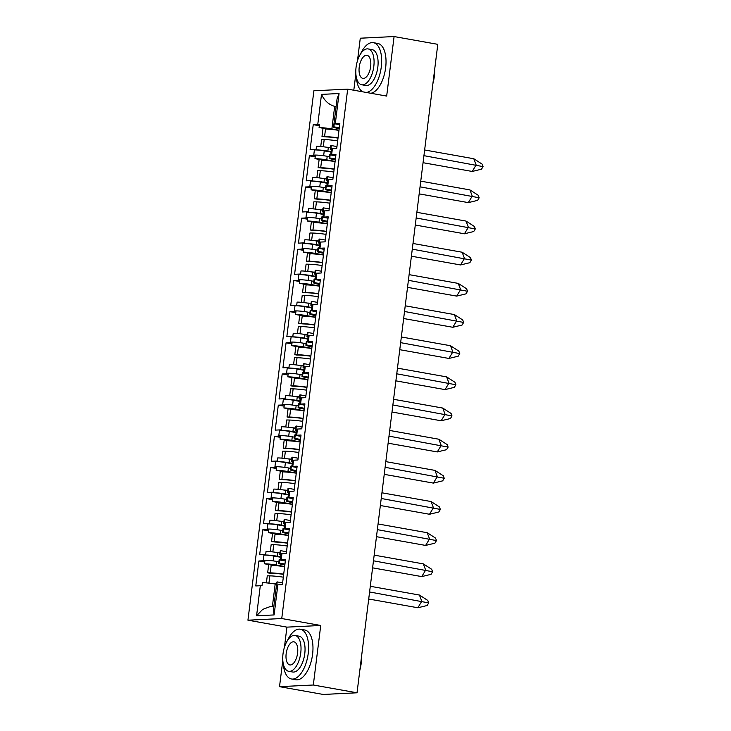 <?xml version="1.0" encoding="UTF-8"?>
<svg xmlns="http://www.w3.org/2000/svg" width="731" height="731" viewBox="0 0 731 731"><rect width="100%" height="100%" fill="white"/><g stroke="black" fill="none" stroke-linecap="round" stroke-linejoin="round"><path stroke-width="1.1" d="M282.806 660.285L279.516 686.665L313.316 685.011L320.735 625.48L286.927 627.134L284.423 647.282M286.927 627.134L247.937 620.19L313.882 90.79L347.682 89.136L281.746 618.536L247.937 620.19M347.682 89.136L386.672 96.081L394.091 36.55L360.282 38.204L357.477 60.746M355.86 73.749L353.804 90.233M279.516 686.665L323.23 694.45L357.03 692.796L437.796 44.335L394.091 36.55M280.311 559.434L280.942 554.418A7.283 0.694 7.1 0 1 281.874 554.199L280.987 554.244A9.302 0.886 -172.9 0 0 279.799 554.527A9.302 0.886 -172.9 0 0 280.859 555.085M279.799 554.527L280.247 550.927A9.302 0.886 -172.9 0 1 280.832 550.699L280.448 553.796A9.302 0.886 7.1 0 1 281.042 553.742L286.269 553.486L289.375 528.513L284.158 528.769L285.108 528.23L285.757 523.03L284.862 523.076A9.302 0.886 -172.9 0 0 283.674 523.359A9.302 0.886 -172.9 0 0 284.743 523.917M284.642 566.516L276.3 565.036A9.302 0.886 -172.9 0 0 264.512 563.802L264.896 560.704A9.302 0.886 -172.9 0 0 264.11 560.723L264.174 560.22A9.302 0.886 7.1 0 1 276.747 561.435L278.886 561.819M283.674 523.359L284.121 519.759A9.302 0.886 -172.9 0 1 284.715 519.531L284.332 522.628A9.302 0.886 7.1 0 1 284.926 522.574L290.152 522.327L293.259 497.354L288.041 497.61L288.992 497.062L289.631 491.872L288.745 491.908A9.302 0.886 -172.9 0 0 287.557 492.191A9.302 0.886 -172.9 0 0 288.617 492.758M288.526 535.357L280.183 533.868A9.302 0.886 -172.9 0 0 268.396 532.643L268.78 529.546A9.302 0.886 -172.9 0 0 267.994 529.555L268.058 529.061A9.302 0.886 7.1 0 1 280.631 530.267L282.769 530.651M287.557 492.191L288.005 488.6A9.302 0.886 -172.9 0 1 288.599 488.363L288.215 491.46A9.302 0.886 7.1 0 1 288.809 491.415L294.036 491.159L297.142 466.186L291.916 466.442L292.866 465.903L293.515 460.704L292.628 460.749A9.302 0.886 -172.9 0 0 291.441 461.033A9.302 0.886 -172.9 0 0 292.501 461.59M292.409 504.189L284.067 502.7A9.302 0.886 -172.9 0 0 272.27 501.475L272.663 498.378A9.302 0.886 -172.9 0 0 271.877 498.396L271.941 497.893A9.302 0.886 7.1 0 1 284.514 499.109L286.653 499.483M291.441 461.033L291.888 457.432A9.302 0.886 -172.9 0 1 292.482 457.204L292.098 460.302A9.302 0.886 7.1 0 1 292.692 460.247L297.919 459.991L301.026 435.018L295.799 435.274L296.749 434.735L297.398 429.536L296.512 429.581A9.302 0.886 -172.9 0 0 295.324 429.865A9.302 0.886 -172.9 0 0 296.384 430.422M296.293 473.021L287.95 471.541A9.302 0.886 -172.9 0 0 276.154 470.307L276.537 467.21A9.302 0.886 -172.9 0 0 275.761 467.228L275.825 466.734A9.302 0.886 7.1 0 1 288.398 467.941L290.536 468.324M295.324 429.865L295.772 426.274A9.302 0.886 -172.9 0 1 296.366 426.036L295.973 429.134A9.302 0.886 7.1 0 1 296.576 429.088L301.793 428.832L304.909 403.859L299.683 404.115L300.633 403.567L301.282 398.377L300.395 398.422A9.302 0.886 -172.9 0 0 299.207 398.697A9.302 0.886 -172.9 0 0 300.267 399.263M300.176 441.862L291.833 440.373A9.302 0.886 -172.9 0 0 280.037 439.148L280.421 436.051A9.302 0.886 -172.9 0 0 279.644 436.069L279.699 435.566A9.302 0.886 7.1 0 1 292.281 436.782L294.41 437.156M299.207 398.697L299.655 395.105A9.302 0.886 -172.9 0 1 300.249 394.877L299.856 397.966A9.302 0.886 7.1 0 1 300.459 397.92L305.677 397.664L308.793 372.691L303.566 372.947L304.516 372.408L305.165 367.209L304.279 367.254A9.302 0.886 -172.9 0 0 303.082 367.538A9.302 0.886 -172.9 0 0 304.151 368.095M304.059 410.694L295.708 409.205A9.302 0.886 -172.9 0 0 283.92 407.98L284.304 404.883A9.302 0.886 -172.9 0 0 283.518 404.901L283.582 404.398A9.302 0.886 7.1 0 1 296.156 405.614L298.294 405.988M303.082 367.538L303.529 363.937A9.302 0.886 -172.9 0 1 304.123 363.709L303.74 366.807A9.302 0.886 7.1 0 1 304.334 366.752L309.56 366.496L312.667 341.523L307.449 341.779L308.4 341.24L309.039 336.05L308.153 336.086A9.302 0.886 -172.9 0 0 306.965 336.37A9.302 0.886 -172.9 0 0 308.034 336.927M307.934 379.526L299.591 378.046A9.302 0.886 -172.9 0 0 287.804 376.812L288.188 373.715A9.302 0.886 -172.9 0 0 287.402 373.733L287.466 373.239A9.302 0.886 7.1 0 1 300.039 374.446L302.177 374.829M306.965 336.37L307.413 332.779A9.302 0.886 -172.9 0 1 308.007 332.541L307.623 335.639A9.302 0.886 7.1 0 1 308.217 335.593L313.444 335.337L316.55 310.364L311.333 310.62L312.274 310.072L312.923 304.882L312.036 304.928A9.302 0.886 -172.9 0 0 310.849 305.211A9.302 0.886 -172.9 0 0 311.909 305.768M311.817 348.367L303.475 346.878A9.302 0.886 -172.9 0 0 291.687 345.653L292.071 342.556A9.302 0.886 -172.9 0 0 291.285 342.574L291.349 342.071A9.302 0.886 7.1 0 1 303.922 343.287L306.061 343.661M310.849 305.211L311.296 301.611A9.302 0.886 -172.9 0 1 311.89 301.382L311.507 304.471A9.302 0.886 7.1 0 1 312.1 304.425L317.327 304.169L320.434 279.196L315.207 279.452L316.157 278.913L316.806 273.714L315.92 273.76A9.302 0.886 -172.9 0 0 314.732 274.043A9.302 0.886 -172.9 0 0 315.792 274.6M315.701 317.199L307.358 315.719A9.302 0.886 -172.9 0 0 295.562 314.485L295.954 311.388A9.302 0.886 -172.9 0 0 295.169 311.406L295.233 310.903A9.302 0.886 7.1 0 1 307.806 312.119L309.944 312.502M314.732 274.043L315.18 270.443A9.302 0.886 -172.9 0 1 315.774 270.214L315.39 273.312A9.302 0.886 7.1 0 1 315.984 273.257L321.201 273.001L324.317 248.037L319.091 248.284L320.041 247.745L320.69 242.555L319.803 242.591A9.302 0.886 -172.9 0 0 318.615 242.875A9.302 0.886 -172.9 0 0 319.675 243.441M319.584 286.031L311.242 284.551A9.302 0.886 -172.9 0 0 299.445 283.317L299.829 280.229A9.302 0.886 -172.9 0 0 299.052 280.238L299.107 279.745A9.302 0.886 7.1 0 1 311.689 280.951L313.818 281.334M318.615 242.875L319.063 239.284A9.302 0.886 -172.9 0 1 319.657 239.046L319.264 242.144A9.302 0.886 7.1 0 1 319.867 242.098L325.085 241.842L328.201 216.869L322.974 217.125L323.924 216.577L324.573 211.387L323.687 211.433A9.302 0.886 -172.9 0 0 322.499 211.716A9.302 0.886 -172.9 0 0 323.559 212.273M323.467 254.872L315.125 253.383A9.302 0.886 -172.9 0 0 303.328 252.158L303.712 249.061A9.302 0.886 -172.9 0 0 302.926 249.079L302.99 248.577A9.302 0.886 7.1 0 1 315.573 249.792L317.702 250.166M322.499 211.716L322.947 208.116A9.302 0.886 -172.9 0 1 323.531 207.887L323.148 210.985A9.302 0.886 7.1 0 1 323.742 210.93L328.968 210.674L332.075 185.701L326.858 185.957L327.808 185.418L328.457 180.219L327.561 180.265A9.302 0.886 -172.9 0 0 326.373 180.548A9.302 0.886 -172.9 0 0 327.442 181.105M327.342 223.704L318.999 222.224A9.302 0.886 -172.9 0 0 307.212 220.99L307.596 217.893A9.302 0.886 -172.9 0 0 306.81 217.911L306.874 217.418A9.302 0.886 7.1 0 1 319.447 218.624L321.585 219.008M326.373 180.548L326.821 176.957A9.302 0.886 -172.9 0 1 327.415 176.719L327.031 179.817A9.302 0.886 7.1 0 1 327.625 179.762L332.852 179.515L335.958 154.543L330.741 154.798L331.408 149.279A7.283 0.694 7.1 0 1 332.331 149.06L331.691 154.25L330.796 154.296A9.302 0.886 7.1 0 0 329.608 154.579L329.16 158.17A9.302 0.886 -172.9 0 0 333.866 159.541L335.31 159.806M331.225 192.545L322.883 191.056A9.302 0.886 -172.9 0 0 311.095 189.832L311.479 186.734A9.302 0.886 -172.9 0 0 310.693 186.752L310.757 186.25A9.302 0.886 7.1 0 1 323.33 187.456L325.469 187.84M264.174 560.22L263.288 560.266L263.937 555.076L264.823 555.03A9.302 0.886 -172.9 0 1 277.396 556.245L280.64 556.821M279.982 553.029L277.844 552.645A9.302 0.886 -172.9 0 0 266.057 551.421L265.664 554.518A9.302 0.886 -172.9 0 0 264.887 554.527L259.66 554.783L262.767 529.811L268.615 530.825M268.058 529.061L267.171 529.107L267.82 523.908L268.706 523.862A9.302 0.886 -172.9 0 1 281.28 525.077L284.523 525.653M283.866 521.861L281.727 521.477A9.302 0.886 -172.9 0 0 269.931 520.253L269.547 523.35A9.302 0.886 -172.9 0 0 268.77 523.369L263.544 523.624L266.651 498.652L272.499 499.666M271.941 497.893L271.055 497.939L271.694 492.749L272.59 492.703A9.302 0.886 -172.9 0 1 285.163 493.909L288.407 494.494M287.749 490.693L285.611 490.318A9.302 0.886 -172.9 0 0 273.814 489.085L273.431 492.182A9.302 0.886 -172.9 0 0 272.645 492.201L267.427 492.456L270.534 467.484L276.382 468.498M275.825 466.734L274.929 466.771L275.578 461.581L276.464 461.535A9.302 0.886 -172.9 0 1 289.047 462.75L292.29 463.326M291.623 459.534L289.494 459.15A9.302 0.886 -172.9 0 0 277.698 457.926L277.314 461.023A9.302 0.886 -172.9 0 0 276.528 461.033L271.311 461.288L274.417 436.325L280.265 437.339M279.699 435.566L278.813 435.612L279.461 430.413L280.348 430.376A9.302 0.886 -172.9 0 1 292.921 431.582L296.165 432.158M295.507 428.366L293.378 427.991A9.302 0.886 -172.9 0 0 281.581 426.758L281.197 429.855A9.302 0.886 -172.9 0 0 280.412 429.874L275.185 430.13L278.301 405.157L284.149 406.171M283.582 404.398L282.696 404.444L283.345 399.254L284.231 399.208A9.302 0.886 -172.9 0 1 296.804 400.414L300.048 400.999M299.39 397.207L297.252 396.823A9.302 0.886 -172.9 0 0 285.465 395.59L285.081 398.687A9.302 0.886 -172.9 0 0 284.295 398.706L279.068 398.962L282.184 373.989L288.023 375.003M287.466 373.239L286.579 373.276L287.228 368.086L288.115 368.04A9.302 0.886 -172.9 0 1 300.688 369.256L303.932 369.831M303.274 366.039L301.135 365.655A9.302 0.886 -172.9 0 0 289.348 364.431L288.955 367.529A9.302 0.886 -172.9 0 0 288.178 367.547L282.952 367.794L286.059 342.83L291.907 343.844M291.349 342.071L290.463 342.117L291.112 336.918L291.998 336.881A9.302 0.886 -172.9 0 1 304.571 338.087L307.815 338.663M307.157 334.871L305.019 334.496A9.302 0.886 -172.9 0 0 293.222 333.263L292.839 336.361A9.302 0.886 -172.9 0 0 292.053 336.379L286.835 336.635L289.942 311.662L295.79 312.676M295.233 310.903L294.346 310.949L294.986 305.759L295.872 305.713A9.302 0.886 -172.9 0 1 308.455 306.929L311.698 307.504M311.031 303.712L308.902 303.328A9.302 0.886 -172.9 0 0 297.106 302.104L296.722 305.192A9.302 0.886 -172.9 0 0 295.936 305.211L290.719 305.467L293.825 280.494L299.673 281.508M299.107 279.745L298.221 279.79L298.869 274.591L299.756 274.545A9.302 0.886 -172.9 0 1 312.338 275.761L315.582 276.336M314.915 272.544L312.786 272.16A9.302 0.886 -172.9 0 0 300.989 270.936L300.605 274.034A9.302 0.886 -172.9 0 0 299.82 274.052L294.593 274.308L297.709 249.335L303.557 250.349M302.99 248.577L302.104 248.622L302.753 243.423L303.639 243.386A9.302 0.886 -172.9 0 1 316.212 244.593L319.456 245.168M318.798 241.376L316.66 241.002A9.302 0.886 -172.9 0 0 304.873 239.768L304.489 242.866A9.302 0.886 -172.9 0 0 303.703 242.884L298.476 243.14L301.592 218.167L307.431 219.181M306.874 217.418L305.987 217.454L306.636 212.264L307.523 212.218A9.302 0.886 -172.9 0 1 320.096 213.434L323.34 214.009M322.682 210.217L320.543 209.834A9.302 0.886 -172.9 0 0 308.756 208.609L308.363 211.707A9.302 0.886 -172.9 0 0 307.587 211.716L302.36 211.972L305.467 186.999L311.315 188.013M310.757 186.25L309.871 186.295L310.52 181.096L311.406 181.05A9.302 0.886 -172.9 0 1 323.979 182.266L327.223 182.841M326.565 179.049L324.427 178.666A9.302 0.886 -172.9 0 0 312.63 177.441L312.247 180.539A9.302 0.886 -172.9 0 0 311.47 180.557L306.243 180.813L309.35 155.84L315.198 156.854M332.331 149.06L331.445 149.097A9.302 0.886 -172.9 0 0 330.257 149.38A9.302 0.886 -172.9 0 0 331.317 149.946M330.257 149.38L330.704 145.789A9.302 0.886 -172.9 0 1 331.298 145.551L330.915 148.649A9.302 0.886 7.1 0 1 331.508 148.603L336.735 148.347L339.842 123.375L335.31 123.594A10.718 1.023 -172.9 0 0 334.259 123.722L339.677 124.69M335.109 161.377L326.766 159.888A9.302 0.886 -172.9 0 0 314.97 158.664L315.363 155.566A9.302 0.886 -172.9 0 0 314.577 155.584L314.641 155.082A9.302 0.886 7.1 0 1 327.214 156.297L329.352 156.672M314.641 155.082L313.754 155.127L314.394 149.937L315.289 149.892A9.302 0.886 -172.9 0 1 327.863 151.098L331.106 151.683M330.449 147.881L328.31 147.507A9.302 0.886 -172.9 0 0 316.514 146.273L316.13 149.371A9.302 0.886 -172.9 0 0 315.344 149.389L310.127 149.645L313.233 124.672L319.319 125.732M331.298 145.551L336.954 146.565M329.16 158.17A9.302 0.886 -172.9 0 1 329.754 157.942L335.41 158.947M324.29 160.345L314.97 158.664M327.415 176.719L333.071 177.724M331.426 190.965L329.983 190.709A9.302 0.886 -172.9 0 1 325.286 189.338A9.302 0.886 -172.9 0 1 325.871 189.11L331.527 190.115M320.406 191.513L311.095 189.832M323.531 207.887L329.188 208.892M327.543 222.133L326.099 221.877A9.302 0.886 -172.9 0 1 321.402 220.506A9.302 0.886 -172.9 0 1 321.996 220.269L327.652 221.274M316.532 222.672L307.212 220.99M319.657 239.046L325.313 240.06M323.659 253.291L322.216 253.036A9.302 0.886 -172.9 0 1 317.519 251.665A9.302 0.886 -172.9 0 1 318.113 251.437L323.769 252.442M312.649 253.84L303.328 252.158M315.774 270.214L321.43 271.219M319.776 284.46L318.332 284.204A9.302 0.886 -172.9 0 1 313.636 282.833A9.302 0.886 -172.9 0 1 314.229 282.595L319.886 283.61M308.765 285.008L299.445 283.317M311.89 301.382L317.546 302.387M315.893 315.628L314.449 315.372A9.302 0.886 -172.9 0 1 309.752 314.001A9.302 0.886 -172.9 0 1 310.346 313.763L316.002 314.769M304.882 316.167L295.562 314.485M308.007 332.541L313.663 333.546M312.018 346.786L310.574 346.531A9.302 0.886 -172.9 0 1 305.869 345.16A9.302 0.886 -172.9 0 1 306.463 344.931L312.119 345.937M300.998 347.335L291.687 345.653M304.123 363.709L309.78 364.714M308.135 377.954L306.691 377.699A9.302 0.886 -172.9 0 1 301.994 376.328A9.302 0.886 -172.9 0 1 302.579 376.09L308.235 377.105M297.115 378.494L287.804 376.812M300.249 394.877L305.896 395.882M304.251 409.122L302.808 408.857A9.302 0.886 -172.9 0 1 298.111 407.487A9.302 0.886 -172.9 0 1 298.705 407.258L304.361 408.263M293.241 409.662L283.92 407.98M296.366 426.036L302.022 427.041M300.368 440.281L298.924 440.025A9.302 0.886 -172.9 0 1 294.227 438.655A9.302 0.886 -172.9 0 1 294.821 438.426L300.478 439.432M289.357 440.83L280.037 439.148M292.482 457.204L298.138 458.209M296.484 471.449L295.041 471.193A9.302 0.886 -172.9 0 1 290.344 469.823A9.302 0.886 -172.9 0 1 290.938 469.585L296.594 470.6M285.474 471.988L276.154 470.307M288.599 488.363L294.255 489.377M292.61 502.617L291.166 502.352A9.302 0.886 -172.9 0 1 286.461 500.982A9.302 0.886 -172.9 0 1 287.055 500.753L292.711 501.758M281.59 503.156L272.27 501.475M284.715 519.531L290.371 520.536M288.727 533.776L287.283 533.52A9.302 0.886 -172.9 0 1 282.586 532.15A9.302 0.886 -172.9 0 1 283.171 531.921L288.827 532.926M277.707 534.324L268.396 532.643M280.832 550.699L286.488 551.704M284.843 564.944L283.4 564.688A9.302 0.886 -172.9 0 1 278.703 563.318A9.302 0.886 -172.9 0 1 279.297 563.08L284.953 564.085M273.833 565.483L264.512 563.802M279.297 563.08L279.681 559.983A9.302 0.886 7.1 0 1 280.275 559.937L285.501 559.681L282.385 584.654L277.853 584.873L274.107 614.935L256.572 615.794L260.309 585.732L255.777 585.951L258.893 560.979L264.732 561.993M264.11 560.723L258.893 560.979M267.994 529.555L262.767 529.811M271.877 498.396L266.651 498.652M275.761 467.228L270.534 467.484M279.644 436.069L274.417 436.325M283.518 404.901L278.301 405.157M287.402 373.733L282.184 373.989M291.285 342.574L286.059 342.83M295.169 311.406L289.942 311.662M299.052 280.238L293.825 280.494M302.926 249.079L297.709 249.335M306.81 217.911L301.592 218.167M310.693 186.752L305.467 186.999M314.577 155.584L309.35 155.84M338.992 130.209L331.874 128.948A10.718 1.023 -172.9 0 0 319.091 127.541L319.474 124.444A10.718 1.023 -172.9 0 0 317.766 124.453L313.233 124.672M281.874 554.199L281.225 559.389L280.339 559.434A9.302 0.886 7.1 0 0 279.151 559.718L278.703 563.318M279.681 559.983L285.337 560.997M283.171 531.921L283.564 528.824L289.22 529.829M283.564 528.824A9.302 0.886 7.1 0 1 284.158 528.769M287.055 500.753L287.438 497.656L293.094 498.661M287.438 497.656A9.302 0.886 7.1 0 1 288.041 497.61M290.938 469.585L291.322 466.488L296.978 467.502M291.322 466.488A9.302 0.886 7.1 0 1 291.916 466.442M294.821 438.426L295.205 435.329L300.861 436.334M295.205 435.329A9.302 0.886 7.1 0 1 295.799 435.274M298.705 407.258L299.089 404.161L304.745 405.166M299.089 404.161A9.302 0.886 7.1 0 1 299.683 404.115M302.579 376.09L302.972 373.002L308.628 374.007M302.972 373.002A9.302 0.886 7.1 0 1 303.566 372.947M306.463 344.931L306.856 341.834L312.502 342.839M306.856 341.834A9.302 0.886 7.1 0 1 307.449 341.779M310.346 313.763L310.73 310.666L316.386 311.671M310.73 310.666A9.302 0.886 7.1 0 1 311.333 310.62M314.229 282.595L314.613 279.507L320.269 280.512M314.613 279.507A9.302 0.886 7.1 0 1 315.207 279.452M318.113 251.437L318.497 248.339L324.153 249.344M318.497 248.339A9.302 0.886 7.1 0 1 319.091 248.284M321.996 220.269L322.38 217.171L328.036 218.185M322.38 217.171A9.302 0.886 7.1 0 1 322.974 217.125M325.871 189.11L326.264 186.012L331.92 187.017M326.264 186.012A9.302 0.886 7.1 0 1 326.858 185.957M329.754 157.942L330.138 154.844L335.794 155.849M330.138 154.844A9.302 0.886 7.1 0 1 330.741 154.798M334.259 123.722L333.875 126.819A10.718 1.023 -172.9 0 0 333.555 127.02A10.718 1.023 -172.9 0 0 338.965 128.601L339.184 128.638M336.096 106.625L334.679 106.37C328.849 104.716 324.454 100.723 321.512 94.39L339.056 93.531L335.31 123.594M313.316 685.011L357.03 692.796M320.735 625.48L281.746 618.536M276.601 584.279L275.185 584.032L272.398 606.392M328.173 129.177L319.091 127.541M333.875 126.819L339.294 127.788M260.309 585.732A10.718 1.023 7.1 0 1 262.018 585.723L262.411 582.625A10.718 1.023 7.1 0 1 275.185 584.032M274.107 614.935L273.376 610.175L276.866 582.104A10.718 1.023 7.1 0 1 277.186 581.903L282.614 582.872M277.186 581.903L276.802 585.001A10.718 1.023 7.1 0 1 277.853 584.873M325.286 189.338L325.734 185.738A9.302 0.886 7.1 0 1 326.921 185.464M321.402 220.506L321.85 216.906A9.302 0.886 7.1 0 1 323.038 216.623M317.519 251.665L317.967 248.074A9.302 0.886 7.1 0 1 319.155 247.791M313.636 282.833L314.083 279.233A9.302 0.886 7.1 0 1 315.271 278.95M309.752 314.001L310.2 310.401A9.302 0.886 7.1 0 1 311.388 310.118M305.869 345.16L306.316 341.569A9.302 0.886 7.1 0 1 307.513 341.286M301.994 376.328L302.442 372.728A9.302 0.886 7.1 0 1 303.63 372.445M298.111 407.487L298.559 403.896A9.302 0.886 7.1 0 1 299.747 403.613M294.227 438.655L294.675 435.064A9.302 0.886 7.1 0 1 295.863 434.781M290.344 469.823L290.792 466.223A9.302 0.886 7.1 0 1 291.98 465.939M286.461 500.982L286.908 497.391A9.302 0.886 7.1 0 1 288.096 497.107M282.586 532.15L283.034 528.55A9.302 0.886 7.1 0 1 284.222 528.275M314.394 149.937A7.283 0.694 7.1 0 1 324.244 150.878L323.632 155.74M331.052 152.094L324.244 150.878M326.894 185.464L327.525 180.447A7.283 0.694 7.1 0 1 328.457 180.219M310.52 181.096A7.283 0.694 7.1 0 1 320.361 182.046L319.749 186.908M327.168 183.262L320.361 182.046M284.195 528.275L284.825 523.259A7.283 0.694 7.1 0 1 285.757 523.03M288.078 497.107L288.708 492.091A7.283 0.694 7.1 0 1 289.631 491.872M291.961 465.939L292.583 460.923A7.283 0.694 7.1 0 1 293.515 460.704M295.845 434.781L296.466 429.764A7.283 0.694 7.1 0 1 297.398 429.536M299.728 403.613L300.35 398.596A7.283 0.694 7.1 0 1 301.282 398.377M303.603 372.445L304.233 367.428A7.283 0.694 7.1 0 1 305.165 367.209M307.486 341.286L308.116 336.269A7.283 0.694 7.1 0 1 309.039 336.05M311.369 310.118L311.991 305.101A7.283 0.694 7.1 0 1 312.923 304.882M315.253 278.959L315.874 273.933A7.283 0.694 7.1 0 1 316.806 273.714M319.136 247.791L319.758 242.774A7.283 0.694 7.1 0 1 320.69 242.555M323.011 216.623L323.641 211.606A7.283 0.694 7.1 0 1 324.573 211.387M263.937 555.076A7.283 0.694 7.1 0 1 273.778 556.026L273.175 560.887M280.594 557.232L273.778 556.026M267.82 523.908A7.283 0.694 7.1 0 1 277.661 524.858L277.049 529.719M284.469 526.073L277.661 524.858M271.694 492.749A7.283 0.694 7.1 0 1 281.545 493.69L280.932 498.551M288.352 494.905L281.545 493.69M275.578 461.581A7.283 0.694 7.1 0 1 285.419 462.531L284.816 467.392M292.236 463.737L285.419 462.531M279.461 430.413A7.283 0.694 7.1 0 1 289.302 431.363L288.699 436.224M296.119 432.578L289.302 431.363M283.345 399.254A7.283 0.694 7.1 0 1 293.186 400.195L292.583 405.056M300.002 401.41L293.186 400.195M287.228 368.086A7.283 0.694 7.1 0 1 297.069 369.036L296.466 373.897M303.877 370.251L297.069 369.036M291.112 336.918A7.283 0.694 7.1 0 1 300.953 337.868L300.34 342.729M307.76 339.083L300.953 337.868M294.986 305.759A7.283 0.694 7.1 0 1 304.827 306.7L304.224 311.57M311.644 307.915L304.827 306.7M298.869 274.591A7.283 0.694 7.1 0 1 308.71 275.541L308.107 280.402M315.527 276.757L308.71 275.541M302.753 243.423A7.283 0.694 7.1 0 1 312.594 244.373L311.991 249.234M319.41 245.589L312.594 244.373M306.636 212.264A7.283 0.694 7.1 0 1 316.477 213.214L315.874 218.076M323.285 214.421L316.477 213.214M256.572 615.794L262.676 609.389L270.433 606.492L273.851 606.319M333.555 127.02L337.055 98.941L339.056 93.531M424.638 149.983L473.798 158.737L476.128 164.959L472.199 171.456L423.057 162.702M472.199 171.456L481.491 169.208L483.063 166.613L423.934 155.657M473.798 158.737L482.122 164.128L483.063 166.613M330.485 147.552A13.551 1.279 -172.9 0 0 326.428 147.196M329.252 147.671A11.12 1.051 7.1 0 1 330.458 147.79M338.974 130.374A13.551 1.279 -172.9 0 0 325.514 129.058L325.176 128.629M337.667 140.864A13.551 1.279 -172.9 0 0 324.198 139.548L321.622 139.493L320.745 146.502M338.042 137.867A13.551 1.279 -172.9 0 0 324.582 136.551L321.996 136.496L326.337 136.925A11.12 1.051 7.1 0 1 338.005 138.104M321.996 136.496L323.029 128.245M420.754 181.151L469.914 189.905L472.253 196.118L468.315 202.615L419.174 193.87M468.315 202.615L477.608 200.376L479.18 197.772L420.051 186.825M469.914 189.905L478.248 195.287L479.18 197.772M326.602 178.72A13.551 1.279 -172.9 0 0 322.545 178.355M325.368 178.839A11.12 1.051 7.1 0 1 326.574 178.949M335.09 161.533A13.551 1.279 -172.9 0 0 321.64 160.226L321.302 159.787M333.784 172.023A13.551 1.279 -172.9 0 0 320.324 170.716L317.738 170.661L316.861 177.67M334.158 169.025A13.551 1.279 -172.9 0 0 320.699 167.719L318.113 167.664L322.453 168.093A11.12 1.051 7.1 0 1 334.131 169.263M318.113 167.664L319.145 159.404M416.88 212.319L466.031 221.073L468.37 227.286L464.441 233.783L415.29 225.029M464.441 233.783L473.725 231.535L475.296 228.94L416.167 217.984M466.031 221.073L474.364 226.455L475.296 228.94M322.718 209.888A13.551 1.279 -172.9 0 0 318.661 209.523M321.485 209.998A11.12 1.051 7.1 0 1 322.691 210.117M331.207 192.701A13.551 1.279 -172.9 0 0 317.757 191.394L317.418 190.955M329.9 203.191A13.551 1.279 -172.9 0 0 316.441 201.875L313.855 201.82L312.978 208.838M330.275 200.193A13.551 1.279 -172.9 0 0 316.815 198.878L314.229 198.823L318.579 199.261A11.12 1.051 7.1 0 1 330.248 200.431M314.229 198.823L315.271 190.572M412.997 243.478L462.147 252.232L464.487 258.445L460.557 264.951L411.407 256.197M460.557 264.951L469.841 262.703L471.413 260.108L412.284 249.152M462.147 252.232L470.481 257.614L471.413 260.108M318.844 241.047A13.551 1.279 -172.9 0 0 314.778 240.691M317.61 241.166A11.12 1.051 7.1 0 1 318.807 241.285M327.324 223.869A13.551 1.279 -172.9 0 0 313.873 222.553L313.535 222.114M326.017 234.359A13.551 1.279 -172.9 0 0 312.557 233.043L309.971 232.988L309.094 239.996M326.391 231.361A13.551 1.279 -172.9 0 0 312.932 230.046L310.355 229.991L312.11 230.366L314.695 230.42A11.12 1.051 7.1 0 1 326.364 231.599M310.355 229.991L311.388 221.74M409.113 274.646L458.264 283.4L460.603 289.613L456.674 296.11L407.532 287.356M456.674 296.11L465.958 293.871L467.529 291.267L408.41 280.32M458.264 283.4L466.597 288.782L467.529 291.267M314.96 272.215A13.551 1.279 -172.9 0 0 310.894 271.85M313.727 272.334A11.12 1.051 7.1 0 1 314.933 272.444M323.44 255.028A13.551 1.279 -172.9 0 0 309.99 253.721L309.652 253.282M322.133 265.517A13.551 1.279 -172.9 0 0 308.674 264.211L306.097 264.156L305.211 271.164M322.508 262.52A13.551 1.279 -172.9 0 0 309.049 261.214L306.472 261.159L308.226 261.534L310.812 261.588A11.12 1.051 7.1 0 1 322.481 262.758M306.472 261.159L307.504 252.899M405.23 305.805L454.39 314.568L456.72 320.781L452.791 327.278L403.649 318.524M452.791 327.278L462.083 325.03L463.655 322.435L404.526 311.479M454.39 314.568L462.714 319.95L463.655 322.435M311.077 303.374A13.551 1.279 -172.9 0 0 307.02 303.018M309.843 303.493A11.12 1.051 7.1 0 1 311.05 303.612M319.566 286.196A13.551 1.279 -172.9 0 0 306.106 284.88L305.768 284.45M318.259 296.685A13.551 1.279 -172.9 0 0 304.79 295.37L302.214 295.315L301.336 302.332M318.625 293.688A13.551 1.279 -172.9 0 0 305.165 292.373L302.588 292.318L306.929 292.747A11.12 1.051 7.1 0 1 318.597 293.926M302.588 292.318L303.621 284.067M401.346 336.973L450.506 345.726L452.845 351.94L448.907 358.446L399.766 349.692M448.907 358.446L458.2 356.198L459.772 353.594L400.643 342.647M450.506 345.726L458.83 351.108L459.772 353.594M307.194 334.542A13.551 1.279 -172.9 0 0 303.137 334.186M305.96 334.661A11.12 1.051 7.1 0 1 307.166 334.78M315.682 317.364A13.551 1.279 -172.9 0 0 302.223 316.048L301.885 315.609M314.376 327.853A13.551 1.279 -172.9 0 0 300.916 326.538L298.33 326.483L297.453 333.491M314.75 324.856A13.551 1.279 -172.9 0 0 301.291 323.541L298.705 323.486L303.045 323.915A11.12 1.051 7.1 0 1 314.714 325.085M298.705 323.486L299.737 315.225M397.472 368.141L446.623 376.894L448.962 383.108L445.024 389.605L395.882 380.851M445.024 389.605L454.316 387.366L455.888 384.762L396.759 373.815M446.623 376.894L454.956 382.276L455.888 384.762M303.31 365.71A13.551 1.279 -172.9 0 0 299.253 365.345M302.077 365.829A11.12 1.051 7.1 0 1 303.283 365.939M311.799 348.523A13.551 1.279 -172.9 0 0 298.349 347.216L298.01 346.777M310.492 359.012A13.551 1.279 -172.9 0 0 297.033 357.706L294.447 357.642L293.57 364.659M310.867 356.015A13.551 1.279 -172.9 0 0 297.407 354.709L294.821 354.645L296.585 355.028L299.171 355.083A11.12 1.051 7.1 0 1 310.839 356.253M294.821 354.645L295.863 346.393M393.589 399.3L442.739 408.062L445.078 414.276L441.149 420.773L391.999 412.019M441.149 420.773L450.433 418.525L452.005 415.93L392.876 404.974M442.739 408.062L451.073 413.444L452.005 415.93M299.436 396.869A13.551 1.279 -172.9 0 0 295.37 396.513M298.193 396.988A11.12 1.051 7.1 0 1 299.399 397.107M307.915 379.691A13.551 1.279 -172.9 0 0 294.465 378.375L294.127 377.945M306.609 390.18A13.551 1.279 -172.9 0 0 293.149 388.865L290.563 388.81L289.686 395.827M306.983 387.183A13.551 1.279 -172.9 0 0 293.524 385.867L290.938 385.813L292.702 386.187L295.287 386.242A11.12 1.051 7.1 0 1 306.956 387.421M290.938 385.813L291.98 377.561M389.705 430.468L438.856 439.221L441.195 445.435L437.266 451.941L388.124 443.187M437.266 451.941L446.55 449.693L448.121 447.089L389.002 436.142M438.856 439.221L447.189 444.603L448.121 447.089M295.552 428.037A13.551 1.279 -172.9 0 0 291.486 427.681M294.319 428.156A11.12 1.051 7.1 0 1 295.525 428.265M304.032 410.849A13.551 1.279 -172.9 0 0 290.582 409.543L290.244 409.104M302.725 421.339A13.551 1.279 -172.9 0 0 289.266 420.033L286.689 419.978L285.803 426.986M303.1 418.342A13.551 1.279 -172.9 0 0 289.64 417.035L287.064 416.981L288.818 417.355L291.404 417.41A11.12 1.051 7.1 0 1 303.073 418.58M287.064 416.981L288.096 408.72M385.822 461.636L434.972 470.389L437.312 476.603L433.382 483.1L384.241 474.346M433.382 483.1L442.666 480.852L444.247 478.257L385.118 467.301M434.972 470.389L443.306 475.771L444.247 478.257M291.669 459.205A13.551 1.279 -172.9 0 0 287.603 458.84M290.435 459.324A11.12 1.051 7.1 0 1 291.642 459.433M300.158 442.017A13.551 1.279 -172.9 0 0 286.698 440.711L286.36 440.272M298.851 452.507A13.551 1.279 -172.9 0 0 285.382 451.191L282.806 451.137L281.919 458.154M299.217 449.51A13.551 1.279 -172.9 0 0 285.757 448.204L283.18 448.14L284.944 448.514L287.521 448.578A11.12 1.051 7.1 0 1 299.189 449.748M283.18 448.14L284.213 439.888M381.938 492.795L431.098 501.548L433.428 507.771L429.499 514.268L380.358 505.514M429.499 514.268L438.792 512.02L440.364 509.425L381.235 498.469M431.098 501.548L439.422 506.939L440.364 509.425M287.786 490.364A13.551 1.279 -172.9 0 0 283.729 490.008M286.552 490.483A11.12 1.051 7.1 0 1 287.758 490.602M296.274 473.185A13.551 1.279 -172.9 0 0 282.815 471.87L282.477 471.44M294.968 483.675A13.551 1.279 -172.9 0 0 281.499 482.359L278.922 482.305L278.045 489.313M295.342 480.678A13.551 1.279 -172.9 0 0 281.883 479.362L279.297 479.308L283.637 479.737A11.12 1.051 7.1 0 1 295.306 480.916M279.297 479.308L280.329 471.056M378.055 523.963L427.215 532.716L429.554 538.93L425.616 545.427L376.474 536.682M425.616 545.427L434.908 543.188L436.48 540.584L377.351 529.637M427.215 532.716L435.548 538.098L436.48 540.584M283.902 521.532A13.551 1.279 -172.9 0 0 279.845 521.166M282.669 521.651A11.12 1.051 7.1 0 1 283.875 521.76M292.391 504.344A13.551 1.279 -172.9 0 0 278.94 503.038L278.602 502.599M291.084 514.834A13.551 1.279 -172.9 0 0 277.625 513.527L275.039 513.473L274.162 520.481M291.459 511.837A13.551 1.279 -172.9 0 0 277.999 510.53L275.413 510.476L279.754 510.905A11.12 1.051 7.1 0 1 291.431 512.075M275.413 510.476L276.446 502.215M374.181 555.131L423.331 563.884L425.67 570.098L421.741 576.595L372.591 567.841M421.741 576.595L431.025 574.347L432.597 571.752L373.468 560.796M423.331 563.884L431.665 569.266L432.597 571.752M280.019 552.691A13.551 1.279 -172.9 0 0 275.962 552.334M278.785 552.81A11.12 1.051 7.1 0 1 279.991 552.928M288.507 535.512A13.551 1.279 -172.9 0 0 275.057 534.206L274.719 533.767M287.201 546.002A13.551 1.279 -172.9 0 0 273.741 544.686L271.155 544.632L270.278 551.649M287.575 543.005A13.551 1.279 -172.9 0 0 274.116 541.689L271.53 541.634L275.879 542.073A11.12 1.051 7.1 0 1 287.548 543.243M271.53 541.634L272.572 533.383M370.297 586.289L419.448 595.043L421.787 601.257L417.858 607.763L368.716 599.009M417.858 607.763L427.142 605.515L428.713 602.911L369.594 591.964M419.448 595.043L427.781 600.425L428.713 602.911M276.647 583.914A13.551 1.279 -172.9 0 0 271.64 583.475M274.902 583.978A11.12 1.051 7.1 0 1 276.62 584.142M284.624 566.68A13.551 1.279 -172.9 0 0 271.174 565.365L270.835 564.926M283.317 577.17A13.551 1.279 -172.9 0 0 269.858 575.854L267.272 575.8L266.386 582.872M283.692 574.173A13.551 1.279 -172.9 0 0 270.232 572.857L267.656 572.802L269.41 573.177L271.996 573.232A11.12 1.051 7.1 0 1 283.665 574.402M267.656 572.802L268.688 564.551M434.671 69.436A24.671 11.806 100.1 0 1 434.315 76.472A24.671 11.806 100.1 0 1 432.916 83.562M433.154 81.598A25.283 12.098 -79.9 0 0 434.077 76.362A25.283 12.098 -79.9 0 0 434.461 71.154M356.372 77.431A25.283 12.098 -79.9 0 0 362.731 91.814M366.432 92.481A25.283 12.098 -79.9 0 0 381.28 66.96A25.283 12.098 -79.9 0 0 373.395 42.672A25.283 12.098 -79.9 0 0 360.547 53.957M370.8 93.257A25.283 12.098 -79.9 0 0 385.648 67.736A25.283 12.098 -79.9 0 0 377.763 43.449L373.395 42.672M368.132 48.922L372.152 49.644A18.202 8.708 100.1 0 1 377.826 67.124A18.202 8.708 100.1 0 1 365.765 85.481L361.744 84.769A18.202 8.708 -79.9 0 0 373.806 66.411A18.202 8.708 -79.9 0 0 368.132 48.922A18.202 8.708 -79.9 0 0 356.07 67.279A18.202 8.708 -79.9 0 0 361.744 84.769M370.654 66.567A11.733 5.61 -79.9 0 0 366.999 55.3A11.733 5.61 -79.9 0 0 359.223 67.124A11.733 5.61 -79.9 0 0 362.878 78.391A11.733 5.61 -79.9 0 0 370.654 66.567M361.617 655.963A24.671 11.806 100.1 0 1 361.251 663.008A24.671 11.806 100.1 0 1 359.853 670.099M360.1 668.134A25.283 12.098 -79.9 0 0 361.023 662.898A25.283 12.098 -79.9 0 0 361.406 657.69M283.308 663.958A25.283 12.098 -79.9 0 0 291.468 678.989A25.283 12.098 -79.9 0 0 308.217 653.496A25.283 12.098 -79.9 0 0 300.331 629.208A25.283 12.098 -79.9 0 0 287.493 640.493M291.468 678.989L295.845 679.766A25.283 12.098 -79.9 0 0 312.594 654.272A25.283 12.098 -79.9 0 0 304.708 629.985L300.331 629.208M295.068 635.458L299.098 636.18A18.202 8.708 100.1 0 1 304.772 653.66A18.202 8.708 100.1 0 1 292.711 672.017L288.69 671.296A18.202 8.708 -79.9 0 0 300.752 652.947A18.202 8.708 -79.9 0 0 295.068 635.458A18.202 8.708 -79.9 0 0 283.016 653.816A18.202 8.708 -79.9 0 0 288.69 671.296M297.599 653.103A11.733 5.61 -79.9 0 0 293.935 641.827A11.733 5.61 -79.9 0 0 286.168 653.66A11.733 5.61 -79.9 0 0 289.823 664.927A11.733 5.61 -79.9 0 0 297.599 653.103M280.987 554.244L281.042 553.742M276.3 565.036L276.747 561.435M284.862 523.076L284.926 522.574M280.183 533.868L280.631 530.267M288.745 491.908L288.809 491.415M284.067 502.7L284.514 499.109M292.628 460.749L292.692 460.247M287.95 471.541L288.398 467.941M296.512 429.581L296.576 429.088M291.833 440.373L292.281 436.782M300.395 398.422L300.459 397.92M295.708 409.205L296.156 405.614M304.279 367.254L304.334 366.752M299.591 378.046L300.039 374.446M308.153 336.086L308.217 335.593M303.475 346.878L303.922 343.287M312.036 304.928L312.1 304.425M307.358 315.719L307.806 312.119M315.92 273.76L315.984 273.257M311.242 284.551L311.689 280.951M319.803 242.591L319.867 242.098M315.125 253.383L315.573 249.792M323.687 211.433L323.742 210.93M318.999 222.224L319.447 218.624M327.561 180.265L327.625 179.762M322.883 191.056L323.33 187.456M277.396 556.245L277.844 552.645M281.28 525.077L281.727 521.477M285.163 493.909L285.611 490.318M289.047 462.75L289.494 459.15M292.921 431.582L293.378 427.991M296.804 400.414L297.252 396.823M300.688 369.256L301.135 365.655M304.571 338.087L305.019 334.496M308.455 306.929L308.902 303.328M312.338 275.761L312.786 272.16M316.212 244.593L316.66 241.002M320.096 213.434L320.543 209.834M323.979 182.266L324.427 178.666M331.445 149.097L331.508 148.603M326.766 159.888L327.214 156.297M327.863 151.098L328.31 147.507M264.823 555.03L264.887 554.527M268.706 523.862L268.77 523.369M272.59 492.703L272.645 492.201M276.464 461.535L276.528 461.033M280.348 430.376L280.412 429.874M284.231 399.208L284.295 398.706M288.115 368.04L288.178 367.547M291.998 336.881L292.053 336.379M295.872 305.713L295.936 305.211M299.756 274.545L299.82 274.052M303.639 243.386L303.703 242.884M307.523 212.218L307.587 211.716M311.406 181.05L311.47 180.557M315.289 149.892L315.344 149.389M317.766 124.453L321.512 94.39M280.275 559.937L280.339 559.434M336.132 106.297L334.679 106.37L331.874 128.948M323.294 146.776L324.198 139.548M324.582 136.551L325.514 129.058M319.41 177.935L320.324 170.716M320.699 167.719L321.64 160.226M315.536 209.103L316.441 201.875M316.815 198.878L317.757 191.394M311.653 240.271L312.557 233.043M312.932 230.046L313.873 222.553M307.769 271.429L308.674 264.211M309.049 261.214L309.99 253.721M303.886 302.597L304.79 295.37M305.165 292.373L306.106 284.88M300.002 333.756L300.916 326.538M301.291 323.541L302.223 316.048M296.128 364.924L297.033 357.706M297.407 354.709L298.349 347.216M292.245 396.092L293.149 388.865M293.524 385.867L294.465 378.375M288.361 427.251L289.266 420.033M289.64 417.035L290.582 409.543M284.478 458.419L285.382 451.191M285.757 448.204L286.698 440.711M280.594 489.587L281.499 482.359M281.883 479.362L282.815 471.87M276.711 520.746L277.625 513.527M277.999 510.53L278.94 503.038M272.837 551.914L273.741 544.686M274.116 541.689L275.057 534.206M268.944 583.128L269.858 575.854M270.232 572.857L271.174 565.365"/></g></svg>
